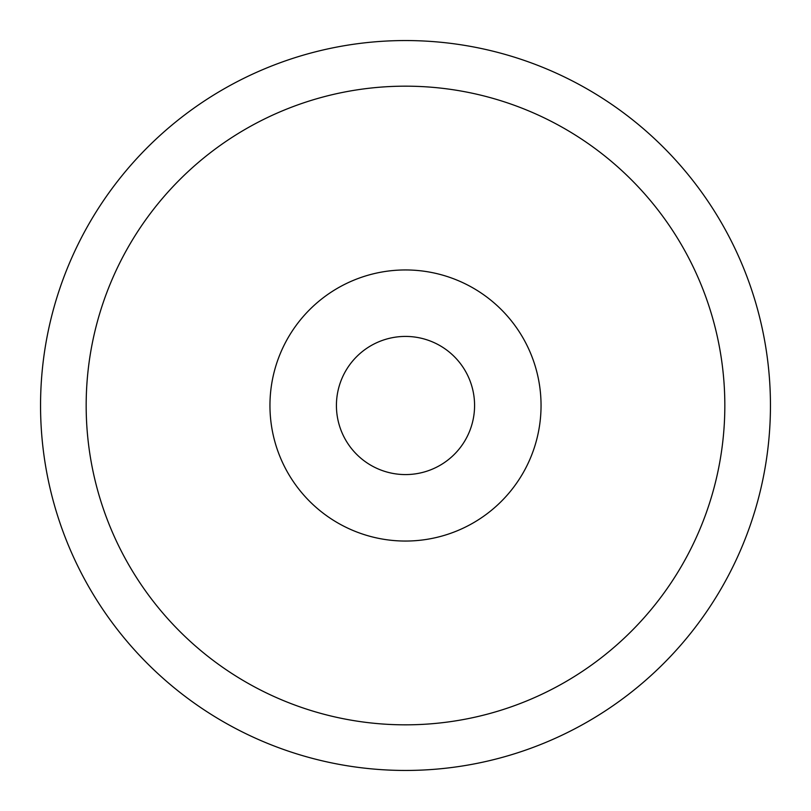 <?xml version="1.0" encoding="UTF-8"?>
<svg xmlns="http://www.w3.org/2000/svg" width="811" height="811" viewBox="0 0 811 811"><rect width="100%" height="100%" fill="white"/><g stroke="black" fill="none" stroke-linecap="round" stroke-linejoin="round"><path stroke-width="1.22" d="M474.577 405.5A69.077 69.077 0 0 0 405.5 336.423A69.077 69.077 0 0 0 336.423 405.5A69.077 69.077 0 0 0 405.5 474.577A69.077 69.077 0 0 0 474.577 405.5M541.049 405.5A135.549 135.549 0 0 0 405.5 269.951A135.549 135.549 0 0 0 269.951 405.5A135.549 135.549 0 0 0 405.5 541.049A135.549 135.549 0 0 0 541.049 405.5M40.55 405.5A364.95 364.95 0 0 0 405.5 770.45A364.95 364.95 0 0 0 770.45 405.5A364.95 364.95 0 0 0 405.5 40.55A364.95 364.95 0 0 0 40.55 405.5M86.169 405.5A319.331 319.331 0 0 0 405.5 724.831A319.331 319.331 0 0 0 724.831 405.5A319.331 319.331 0 0 0 405.5 86.169A319.331 319.331 0 0 0 86.169 405.5"/></g></svg>
